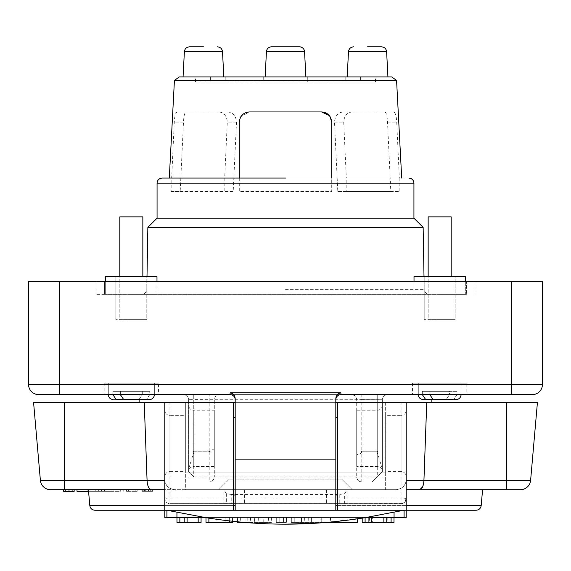 <?xml version="1.0" encoding="UTF-8"?>
<svg xmlns="http://www.w3.org/2000/svg" width="571" height="571" viewBox="0 0 571 571"><rect width="100%" height="100%" fill="white"/><g stroke="black" fill="none" stroke-linecap="round" stroke-linejoin="round"><path stroke-width="0.43" stroke-dasharray="2.85 2.14" d="M382.363 471.596L382.363 405.16L382.363 471.596A5.096 5.096 0 0 0 377.26 466.5L356.704 466.5L356.704 410.256L356.704 466.5M382.363 405.16A5.096 5.096 0 0 1 377.26 410.256L356.704 410.256M193.74 451.204L209.6 451.204L193.74 451.204L193.74 399.557L188.637 399.736L188.637 471.76L188.637 399.736C188.437 396.952 186.774 395.253 183.641 394.64L183.541 394.64C186.574 395.004 188.273 396.702 188.637 399.736L193.74 399.736L193.74 394.64L193.74 399.557L214.296 399.736L214.296 476.864L214.296 399.736C214.974 396.36 216.673 394.661 219.392 394.64C216.359 395.004 214.66 396.702 214.296 399.736L356.704 399.736L356.704 476.864L356.704 399.736C356.104 396.46 354.405 394.754 351.608 394.64L351.707 394.64C354.834 395.253 356.504 396.952 356.704 399.736L361.807 399.557L361.807 451.204L377.667 451.204L377.26 452.282L382.363 469.048L382.363 471.76L372.164 481.96L382.363 471.76L382.363 399.736L361.807 399.557L361.807 394.64L183.541 394.64L361.807 394.64M139.138 394.64L431.862 394.64L139.138 394.64L139.138 399.572L149.416 399.572A4.932 4.932 0 0 0 154.356 394.64L149.759 394.64L149.759 391.349L112.901 391.349L149.759 391.349L120.367 391.349L120.367 394.64L123.693 399.572L146.44 399.572L149.759 394.64L149.759 391.349L142.293 391.349L142.293 394.64L138.967 399.572L113.244 399.572L116.22 399.572L112.901 394.64L112.901 391.349L142.293 391.349L142.293 394.64L138.967 399.572L116.22 399.572M158.467 394.64L104.193 394.64L158.467 394.64L104.193 394.64L158.467 394.64L158.467 383.127L158.467 394.64M466.807 394.64L412.533 394.64L466.807 394.64L412.533 394.64L466.807 394.64L466.807 383.127L466.807 394.64M38.742 394.64L532.258 394.64A10.192 10.192 0 0 0 542.45 384.44L542.45 281.66L28.55 281.66L28.55 384.44A10.192 10.192 0 0 0 38.742 394.64A10.192 10.192 0 0 1 28.55 384.44L542.45 384.44A10.192 10.192 0 0 1 532.258 394.64M335.819 459.127L335.819 399.736C336.148 396.659 337.846 394.961 340.916 394.64L230.084 394.64C233.154 394.961 234.852 396.659 235.181 399.736L235.181 510.246L285.5 510.246L94.886 510.246L335.819 510.246L335.819 459.127L235.181 459.127M139.138 402.369L185.354 402.369L185.354 472.916L385.646 472.916L385.646 402.369L185.354 402.369L185.354 489.69L385.646 489.69L385.646 472.916L185.354 472.916L185.354 489.69L385.646 489.69L385.646 402.369L431.862 402.369L139.138 402.369M50.548 489.69L164.798 489.69L164.798 402.369L406.202 402.369L406.167 480.382C405.239 486.028 401.856 489.133 396.01 489.69L233.618 489.69L233.618 479.847L337.382 479.847L337.382 510.246L406.202 510.246L406.202 479.49C405.845 485.464 402.448 488.862 396.01 489.69L99.026 489.69L164.798 489.69L164.798 498.569A5.096 5.096 0 0 0 169.894 503.665C166.996 503.572 165.29 501.873 164.798 498.569L164.798 402.369L33.568 402.369M431.862 399.572L431.862 394.64M104.193 383.127L104.193 394.64L104.193 383.127L158.467 383.127L104.193 383.127M412.533 383.127L412.533 394.64L412.533 383.127L466.807 383.127L412.533 383.127M382.363 469.048L382.363 399.736C382.727 396.702 384.426 395.004 387.459 394.64C384.426 395.004 382.727 396.702 382.363 399.736L377.26 399.736L377.26 394.64L377.26 451.204M209.193 451.204L209.193 394.64M235.181 402.369L335.819 402.369M537.432 402.369L406.202 402.369M337.382 402.369L337.382 479.847M112.901 394.64L142.293 394.64L108.304 394.64L108.304 383.127L108.304 394.64L112.901 394.64L112.901 391.349L120.367 391.349L120.367 394.64L154.356 394.64L154.356 383.127L108.304 383.127L154.356 383.127L108.304 383.127L154.356 383.127L154.356 394.64L149.759 394.64L146.44 399.572L149.416 399.572L123.693 399.572M456.115 399.572L453.652 399.572L456.115 399.572A4.932 4.932 0 0 0 461.047 394.64L461.047 383.127L418.293 383.127L461.047 383.127L418.293 383.127L461.047 383.127L461.047 394.64L457 394.64L457 391.349L422.34 391.349L457 391.349L429.813 391.349L429.813 394.64L433.153 399.572L453.652 399.572L457 394.64L457 391.349L449.527 391.349L449.527 394.64L446.187 399.572L423.225 399.572L425.688 399.572L422.34 394.64L422.34 391.349L449.527 391.349L449.527 394.64L446.187 399.572L425.688 399.572M422.34 394.64L449.527 394.64L418.293 394.64L418.293 383.127L418.293 394.64L422.34 394.64L422.34 391.349L429.813 391.349L429.813 394.64L461.047 394.64L457 394.64L453.652 399.572L433.153 399.572M188.637 405.16L188.637 471.596L188.637 405.16A5.096 5.096 0 0 0 193.74 410.256L193.74 466.5A5.096 5.096 0 0 0 188.637 471.596M214.296 466.5L193.74 466.5L193.74 410.256L214.296 410.256L214.296 466.5L214.296 410.256M335.819 399.736L335.819 398.722M235.181 398.722L235.181 399.736M235.181 456.308L235.181 495.036L235.181 456.308M233.618 456.308L233.618 495.036L233.618 456.308M335.819 456.308L335.819 495.036L335.819 456.308M337.382 456.308L337.382 495.036L337.382 456.308M385.646 471.596L385.646 415.36L385.646 471.596L401.106 471.596L401.106 415.36L385.646 415.36M406.202 410.256L406.202 476.699L406.202 410.256A5.096 5.096 0 0 1 401.106 415.36L401.106 471.596A5.096 5.096 0 0 1 406.202 476.699M401.106 402.369L401.106 503.665C404.204 503.358 405.902 501.659 406.202 498.569C405.71 501.873 404.004 503.572 401.106 503.665L169.894 503.665L169.894 498.126A5.096 0.443 -0 0 0 164.798 498.569M482.581 489.69L406.202 489.69L506.684 489.69L506.684 402.369M406.167 480.382L423.932 480.382L426.758 402.369M233.618 402.369L233.618 479.847M164.798 402.369L164.798 510.246L233.618 510.246L233.618 489.69L88.419 489.69M164.798 479.49C165.155 485.464 168.552 488.862 174.99 489.69C169.144 489.133 165.761 486.028 164.833 480.382L164.798 479.49M64.316 402.369L64.316 480.382L147.068 480.382L144.242 402.369M164.798 476.699L164.798 410.256L164.798 476.699A5.096 5.096 0 0 1 169.894 471.596L169.894 415.36A5.096 5.096 0 0 1 164.798 410.256M185.354 471.596L185.354 415.36L185.354 471.596L169.894 471.596L169.894 415.36L185.354 415.36M356.704 452.104C356.804 455.558 358.502 455.615 361.807 452.282L361.807 481.96A5.096 5.096 0 0 1 356.704 476.864L214.296 476.864C213.968 479.933 212.269 481.638 209.193 481.96A5.096 5.096 0 0 0 214.296 476.864A5.096 5.096 0 0 1 209.193 481.96L361.807 481.96C358.731 481.638 357.032 479.933 356.704 476.864M361.807 451.204L361.4 451.204L361.807 452.282M361.4 451.204L377.667 451.204M193.74 476.864L188.637 471.76L193.74 476.864L377.26 476.864L377.26 399.736L193.74 399.736L193.74 476.864M193.333 451.204L193.74 452.282L188.637 469.048M209.6 451.204L209.193 452.282C212.498 448.885 214.196 448.827 214.296 452.104M361.807 481.96L209.193 481.96L209.193 452.282M474.944 281.66L96.056 281.66L474.944 281.66L474.944 294.343L474.944 281.66M352.264 489.69L218.736 489.69L352.264 489.69L341.743 479.162L229.256 479.162L218.736 489.69L229.256 479.162L341.743 479.162L352.264 489.69M401.106 503.665C402.598 504.407 404.297 502.708 406.202 498.569A5.096 5.082 -0 0 1 401.106 503.643L169.894 503.665M520.452 489.69L520.452 489.69A10.192 10.192 0 0 0 530.609 480.382L423.932 480.382L422.583 487.006M128.382 491.331L137.176 491.331L137.176 489.69L137.176 491.331L135.263 491.331L135.263 489.69L126.469 489.69L135.263 489.69L135.263 491.331L126.469 491.331L128.382 491.331L128.382 489.69M152.614 489.69L141.901 489.69L152.614 489.69L152.614 491.331L145.726 491.331L152.614 491.331L152.614 489.69M74.151 489.69L63.638 489.69L74.151 489.69M100.118 489.69L77.014 489.69L100.118 489.69C74.073 489.69 74.073 489.69 100.118 489.69C74.073 489.69 74.073 489.69 100.118 489.69L104.914 489.69L100.118 489.69M88.562 491.331L77.014 491.331M164.833 480.382L147.068 480.382C147.454 486.028 148.853 489.133 151.272 489.69M466.393 294.343L104.607 294.343L466.393 294.343L466.393 281.66L466.393 294.343M104.607 294.343L96.056 294.343L96.056 281.66L96.056 294.343L104.607 294.343L104.607 281.66L104.607 294.343M231.226 503.665L347.168 503.665L223.832 503.665L231.226 503.665L231.226 494.457L339.774 494.457L339.774 503.665M126.469 489.69L126.469 491.331L126.469 489.69M146.112 491.331L148.788 491.331L144.584 491.331L144.584 489.69L144.584 491.331L148.41 491.331L142.671 491.331L146.112 491.331L146.112 489.69L146.112 491.331M151.85 489.69L151.85 491.331L148.41 491.331L148.41 489.69L148.41 491.331L149.937 491.331L149.937 489.69M151.85 491.331L149.937 491.331M142.671 489.69L142.671 491.331L142.671 489.69M148.788 491.331L150.701 491.331L150.701 489.69L150.701 491.331L148.788 491.331L148.788 489.69L148.788 491.331M141.901 489.69L141.901 491.331L145.726 491.331L145.726 489.69L145.726 491.331L143.813 491.331L143.813 489.69M141.901 491.331L143.813 491.331M72.324 489.69L72.324 491.331L63.638 491.331L63.638 489.69M72.324 491.331L65.565 491.331L65.565 489.69L65.565 491.331L72.317 491.331L72.317 489.69M74.144 491.331L72.317 491.331M439.67 294.343L465.322 294.343L439.67 294.343M131.33 294.343L156.982 294.343L131.33 294.343M285.5 294.343L141.679 294.343L285.5 294.343M414.018 281.66L414.018 294.343L414.018 276.564L465.322 276.564L439.67 276.564L465.322 276.564L465.322 294.343L465.322 281.66M105.678 281.66L105.678 294.343L105.678 276.564L156.982 276.564L131.33 276.564L156.982 276.564L156.982 294.343L156.982 281.66M147.86 227.394L423.14 227.394M157.068 218.186L413.932 218.186M231.226 494.457L226.337 493.63L223.832 489.69L347.168 489.69L344.663 493.63L339.774 494.457M347.168 503.665L347.168 489.69L223.832 489.69L223.832 503.665M285.5 510.246L166.918 510.246C164.084 510.246 164.084 510.246 166.918 510.246C164.084 510.246 164.084 510.246 166.918 510.246L404.082 510.246C406.916 510.246 406.916 510.246 404.082 510.246C406.916 510.246 406.916 510.246 404.082 510.246L285.5 510.246M100.118 491.331C126.162 491.331 126.162 491.331 100.118 491.331C126.162 491.331 126.162 491.331 100.118 491.331C74.073 491.331 74.073 491.331 100.118 491.331C74.073 491.331 74.073 491.331 100.118 491.331M176.939 512.108L166.918 510.246L166.918 517.512C164.098 517.512 164.098 517.512 166.918 517.512L205.068 517.512L176.939 512.108L176.939 517.512M285.5 524.171C258.941 524.157 232.126 521.937 205.068 517.512L365.932 517.512L325.549 522.486M120.31 491.331L120.31 489.69L104.914 489.69M439.67 276.564L424.21 276.564L455.13 276.564L439.67 276.564L455.13 276.564L455.13 319.646L424.21 319.646L455.13 319.646L439.67 319.646L455.13 319.646L455.13 276.564L424.21 276.564L424.21 319.646L424.21 276.564L439.67 276.564M131.33 276.564L115.87 276.564L146.79 276.564L131.33 276.564L146.79 276.564L146.79 319.646L115.87 319.646L146.79 319.646L131.33 319.646L146.79 319.646L146.79 276.564L115.87 276.564L115.87 319.646L115.87 276.564L131.33 276.564M321.102 522.836L316.07 523.179M365.932 517.512L404.082 517.512C406.902 517.512 406.902 517.512 404.082 517.512L404.082 510.246L365.932 517.512L205.068 517.512M113.101 489.69L101.545 489.69L113.101 489.69L113.101 491.331L101.545 491.331L101.545 489.69L101.545 491.331L113.101 491.331L113.101 489.69M92.909 489.69L87.127 489.69L92.909 489.69M95.792 489.69L95.792 491.331L87.127 491.331L90.018 491.331L90.018 489.69L90.018 491.331L98.683 491.331L98.683 489.69L98.683 491.331L95.792 491.331L95.792 489.69M87.127 489.69L87.127 491.331L87.127 489.69M357.282 517.512L321.102 517.512L357.282 517.512L357.282 518.853M254.409 517.512L237.443 517.512L254.409 517.512L254.409 522.444L271.368 522.444L237.593 522.444L237.593 517.512M283.523 517.512L276.293 517.512L286.421 517.512L283.523 517.512L283.523 522.444L286.421 522.444L286.421 517.512L286.421 522.444L279.183 522.444L283.523 522.444L283.523 517.512M318.839 517.512L291.338 517.512L318.839 517.512L318.839 522.444L294.236 522.444L321.73 522.444L321.73 517.512L321.73 522.444L318.839 522.444L318.839 517.512M365.097 517.647L393.997 517.512L365.097 517.512L365.097 522.444L362.2 522.444L362.2 518.111M232.525 521.244L232.525 517.512L232.525 522.444L208.886 522.444L208.886 517.512L232.525 517.512L205.988 517.512L208.886 517.512L208.886 518.125M187.095 517.512L201.071 517.512L176.967 517.512L187.095 517.512L187.095 522.444M357.282 522.444L326.02 522.444M104.436 489.69L104.436 491.331L104.436 489.69M451.183 276.564L451.183 216.866L428.157 216.866L428.157 319.646L451.183 319.646L428.157 319.646L451.183 319.646L428.157 319.646L428.157 276.564M142.843 276.564L142.843 216.866L119.817 216.866L119.817 319.646L142.843 319.646L119.817 319.646L142.843 319.646L119.817 319.646L119.817 276.564M171.664 178.059L224.674 178.059L227.294 122.144C226.815 115.827 223.932 112.43 218.65 111.952L177.338 111.952C175.654 112.43 174.64 115.827 174.283 122.144L171.664 178.059L408.836 178.059L285.5 178.059L401.691 178.059L399.336 178.059L396.717 122.144C396.36 115.827 395.346 112.43 393.662 111.952L352.35 111.952C347.068 112.43 344.185 115.827 343.706 122.144L346.326 178.059L399.336 178.059M244.98 522.444L254.409 522.444M276.293 522.444L276.293 517.512L276.293 522.444L279.183 522.444L276.293 522.444M291.338 517.512L291.338 522.444L294.236 522.444L291.338 522.444L291.338 517.512M301.474 517.512L301.474 522.444L301.474 517.512M311.602 517.512L311.602 522.444L311.602 517.512M393.997 517.512L393.997 522.444L372.328 522.444L372.328 517.512L372.328 522.444L365.097 522.444M208.886 522.444L205.988 522.444L205.988 517.661M229.628 522.444L229.628 517.512L229.628 522.444L232.525 522.444L216.124 522.444L229.628 522.444L229.628 517.512L229.628 520.923M216.124 517.512L216.124 522.444L225.067 522.444L216.124 522.444L216.124 517.512M227.965 517.512L227.965 522.444L225.067 522.444L227.965 522.444L227.965 517.512M201.071 517.512L201.071 522.444L176.967 522.444M428.157 216.866L451.183 216.866L428.157 216.866M119.817 216.866L142.843 216.866L119.817 216.866M347.875 522.444L330.509 522.444L347.875 522.444L347.875 517.512L330.509 517.512L347.875 517.512M346.326 178.059L224.674 178.059M174.419 80.454L396.581 80.454M179.273 76.921L391.727 76.921M387.937 76.921L367.553 76.921C341.265 76.921 341.265 76.921 367.553 76.921C341.265 76.921 341.265 76.921 367.553 76.921L387.937 76.921M239.292 178.059L239.292 191.542L331.708 191.542L331.708 178.059M399.836 178.059L399.836 191.542L346.825 191.542L346.825 178.059M224.175 178.059L224.175 191.542L171.164 191.542L171.164 178.059M346.825 191.542L337.804 191.542L334.506 122.144C335.056 115.799 338.061 112.401 343.528 111.952L352.35 111.952M343.528 111.952L393.662 111.952M384.84 111.952C386.31 112.401 387.202 115.799 387.516 122.144L390.814 191.542L399.836 191.542M240.113 118.133L239.292 122.144L239.292 191.542L331.708 191.542L331.708 122.144M329.988 116.47L329.224 115.47M321.516 111.952L249.484 111.952L240.976 116.527M188.858 76.921L223.825 76.921L188.858 76.921M337.804 191.542L390.814 191.542M240.462 117.39L240.163 118.019M171.164 191.542L180.186 191.542L183.484 122.144C183.798 115.799 184.69 112.401 186.16 111.952L177.338 111.952M186.16 111.952L218.65 111.952M227.472 111.952C232.939 112.401 235.944 115.799 236.494 122.144L233.196 191.542L224.175 191.542M180.186 191.542L233.196 191.542M293.894 76.921L194.968 76.921L194.968 82.024L195.482 82.024L195.482 76.921L305.885 76.921M265.115 76.921L277.106 76.921M263.716 76.921L263.716 82.024L376.032 82.024L376.032 76.921L375.518 76.921L375.518 82.024L345.769 82.024L360.622 82.024L360.622 76.921M203.447 46.829L189.472 46.829L203.447 46.829M210.378 76.921L210.378 82.024L225.231 82.024L195.482 82.024L263.716 82.024M210.378 82.024L360.622 82.024M367.553 46.829L381.528 46.829L367.553 46.829M307.284 82.024L307.284 76.921M271.532 46.829L299.468 46.829M377.26 410.256L377.26 466.5L377.26 410.256M511.702 394.64L511.702 281.66M59.298 394.64L59.298 281.66M120.367 394.64L154.356 394.64M429.813 394.64L461.047 394.64M406.202 498.569A5.096 0.443 -0 0 0 401.106 498.126L169.894 498.126L169.894 402.369M481.189 505.592L335.819 505.592M337.382 505.592L406.202 505.592M64.316 489.69L64.316 480.382L40.391 480.382M185.354 478.013L385.646 478.013M235.181 505.592L89.811 505.592M164.798 505.592L233.618 505.592M69.005 489.69L69.02 491.331M285.5 289.333L424.224 289.333L285.5 289.333M157.068 183.155L413.932 183.155M344.663 503.665L344.663 493.63M226.337 493.63L226.337 503.665M244.388 489.69L244.388 503.665M326.612 489.69L326.612 503.665M394.061 512.108L394.061 517.512M263.752 522.444L263.752 517.512M261.011 517.512L261.011 522.444M247.807 517.512L247.807 522.444M245.059 517.512L245.059 522.444M240.341 517.512L240.341 522.037M247.764 517.512L247.764 522.444M250.512 517.512L250.512 522.444M258.306 517.512L258.306 522.444M261.047 517.512L261.047 522.444M271.218 517.512L271.218 522.444M268.477 517.512L268.477 522.444M279.183 517.512L279.183 522.444L279.183 517.512M294.236 517.512L294.236 522.444L294.236 517.512M304.364 517.512L304.364 522.444M308.704 517.512L308.704 522.444M369.437 517.512L369.437 522.444M384.883 517.512L384.883 522.444M387.209 517.512L387.209 522.444M391.099 517.512L391.099 522.444M225.067 517.512L225.067 522.444L225.067 517.512M179.858 517.512L179.858 522.444M198.173 517.512L198.173 522.444M334.506 122.144L343.706 122.144M387.516 122.144L396.717 122.144M183.484 122.144L174.283 122.144M236.494 122.144L227.294 122.144M266.443 51.661L304.557 51.661M348.496 51.661L386.617 51.661M184.383 51.661L222.504 51.661M123.222 489.69L123.222 491.331M418.293 394.64C418.593 397.623 420.235 399.272 423.225 399.572M424.003 276.564L424.224 289.333C424.574 292.373 426.273 294.044 429.321 294.343M79.926 489.69L79.926 491.331M146.997 276.564L146.776 289.333C146.426 292.373 144.727 294.044 141.679 294.343M321.102 517.512L321.102 522.444M237.443 517.512L237.443 521.758M271.368 517.512L271.368 522.444M330.509 517.512L330.509 522.444M345.769 76.921L345.769 82.024M225.231 76.921L225.231 82.024M263.709 76.921L263.709 82.024M307.291 76.921L307.291 82.024"/><path stroke-width="0.86" d="M33.568 402.369L40.391 480.382L33.568 402.369L233.618 402.369L233.618 510.246L335.819 510.246L335.819 398.722C336.005 395.382 337.704 393.426 340.916 392.841L230.084 392.841L230.084 394.64A5.096 5.096 0 0 1 235.181 399.736A5.096 5.096 0 0 0 230.084 394.64L38.742 394.64A10.192 10.192 0 0 1 28.55 384.44L28.55 281.66L542.45 281.66L542.45 384.44L28.55 384.44A10.192 10.192 0 0 0 38.742 394.64M542.45 384.44A10.192 10.192 0 0 1 532.258 394.64L340.916 394.64A5.096 5.096 0 0 0 335.819 399.736A5.096 5.096 0 0 1 340.916 394.64L340.916 392.841M335.819 402.369L537.432 402.369L530.609 480.382A10.192 10.192 0 0 1 520.452 489.69L506.684 489.69L520.452 489.69M431.862 402.369L431.862 399.572M139.138 402.369L139.138 399.572L123.693 399.572L149.416 399.572A4.932 4.932 0 0 0 154.356 394.64M233.618 510.246L164.798 510.246L164.798 402.369L235.181 402.369M335.819 510.246L337.382 510.246L337.382 402.369L406.202 402.369L406.202 510.246L476.114 510.246C478.998 509.996 480.689 508.44 481.189 505.592L482.581 489.69M337.382 510.246L406.202 510.246L406.202 517.512M120.367 394.64L123.693 399.572M429.813 394.64L433.153 399.572L456.115 399.572A4.932 4.932 0 0 0 461.047 394.64M433.153 399.572L456.115 399.572M230.084 392.841C233.289 393.419 234.988 395.382 235.181 398.722L235.181 459.127L335.819 459.127M235.181 510.246L235.181 459.127M537.432 402.369L530.609 480.382L506.684 480.382L506.684 489.69L406.202 489.69M426.758 402.369L423.932 480.382C423.546 486.028 422.147 489.133 419.728 489.69L422.583 487.006M144.242 402.369L147.068 480.382C147.446 486.028 148.853 489.133 151.272 489.69L50.548 489.69A10.192 10.192 0 0 1 40.391 480.382A10.192 10.192 0 0 0 50.548 489.69M164.798 489.69L151.272 489.69M69.005 489.69L69.005 491.331L63.638 491.331L63.638 489.69L64.316 489.69L64.316 480.382L164.798 480.382M116.22 399.572L138.967 399.572L116.22 399.572L112.901 394.64M425.688 399.572L446.187 399.572L423.225 399.572L425.688 399.572L422.34 394.64M164.798 505.592L89.811 505.592C90.311 508.44 92.002 509.996 94.886 510.246L164.798 510.246L164.798 517.512M74.151 489.69L74.151 491.331L74.144 489.69M69.005 491.331L74.144 491.331M77.014 489.69L77.014 491.331L88.562 491.331M465.322 281.66L465.322 276.564L414.018 276.564L414.018 281.66M156.982 281.66L156.982 276.564L105.678 276.564L105.678 281.66M413.932 218.186L157.068 218.186L157.068 183.155L413.932 183.155L413.932 218.186L423.14 227.394L147.86 227.394L146.997 276.564M394.061 512.108L404.082 510.246L404.082 517.512C406.902 517.512 406.902 517.512 404.082 517.512L365.932 517.512L394.061 512.108L394.061 517.512M316.07 523.179L285.5 524.171C312.059 524.157 338.874 521.937 365.932 517.512M205.068 517.512L166.918 510.246L166.918 517.512C164.098 517.512 164.098 517.512 166.918 517.512L205.068 517.512C232.126 521.937 258.941 524.157 285.5 524.171M325.549 522.486L321.102 522.836M326.02 522.444L357.282 522.444L357.282 518.853M451.183 276.564L451.183 216.866L428.157 216.866L428.157 276.564M142.843 276.564L142.843 216.866L119.817 216.866L119.817 276.564M285.5 178.059L162.164 178.059L285.5 178.059M237.593 522.444L244.98 522.444M365.097 517.647L365.097 522.444L362.2 522.444L362.2 518.111M393.997 517.512L393.997 522.444L383.862 522.444L383.862 517.512L383.862 522.444L365.097 522.444M232.525 521.244L232.525 522.444L232.525 521.244L232.525 522.444L205.988 522.444L205.988 517.661M201.071 517.512L201.071 522.444L187.095 522.444L187.095 517.512M176.967 522.444L176.967 517.512L176.967 522.444L187.095 522.444M401.698 178.059L396.581 80.454L174.419 80.454L169.302 178.059M239.292 178.059L239.292 122.144C240.02 115.827 243.417 112.43 249.484 111.952L321.516 111.952C327.583 112.43 330.98 115.827 331.708 122.144L331.708 178.059M396.581 80.454L391.727 76.921L387.937 76.921L386.617 51.661L348.496 51.661L347.175 76.921M387.88 76.921L179.273 76.921L174.419 80.454M331.708 122.144L329.988 116.47M329.224 115.47L321.516 111.952M240.976 116.527L240.462 117.39M266.443 51.661L304.557 51.661A5.096 5.096 0 0 0 299.468 46.829L271.532 46.829A5.096 5.096 0 0 0 266.443 51.661L265.115 76.921M223.825 76.921L222.504 51.661L184.383 51.661L183.063 76.921M203.447 46.829L189.472 46.829L203.447 46.829M367.553 46.829L381.528 46.829L367.553 46.829M59.298 394.64L59.298 281.66M511.702 394.64L511.702 281.66M335.819 505.592L337.382 505.592M406.202 505.592L481.189 505.592M506.684 402.369L506.684 480.382L406.202 480.382M64.316 402.369L64.316 480.382L40.391 480.382M233.618 505.592L235.181 505.592M176.939 512.108L176.939 517.512M240.341 522.037L240.341 522.444M391.099 517.512L391.099 522.444M386.76 517.512L386.76 522.444M371.243 517.512L371.243 522.444M368.923 517.512L368.923 522.444M229.628 520.923L229.628 522.444M208.886 518.125L208.886 522.444M198.173 522.444L198.173 517.512M184.197 517.512L184.197 522.444M179.858 517.512L179.858 522.444M233.618 495.036L235.181 495.036M335.819 495.036L337.382 495.036M233.618 417.579L235.181 417.579M335.819 417.579L337.382 417.579M108.304 394.64C108.611 397.623 110.253 399.272 113.244 399.572C110.253 399.272 108.611 397.623 108.304 394.64M418.293 394.64C418.593 397.623 420.235 399.272 423.225 399.572M89.811 505.592L88.419 489.69M423.14 227.394L424.003 276.564M157.068 218.186L147.86 227.394M157.068 183.155C157.375 180.072 159.073 178.373 162.164 178.059M237.443 521.758L237.443 522.444M413.932 183.155C413.625 180.072 411.927 178.373 408.836 178.059M304.557 51.661L305.885 76.921M184.383 51.661C184.811 48.713 186.51 47.1 189.472 46.829M348.496 51.661C348.924 48.713 350.623 47.1 353.585 46.829M386.617 51.661C386.189 48.713 384.49 47.1 381.528 46.829M222.504 51.661C222.076 48.713 220.377 47.1 217.415 46.829"/></g></svg>
